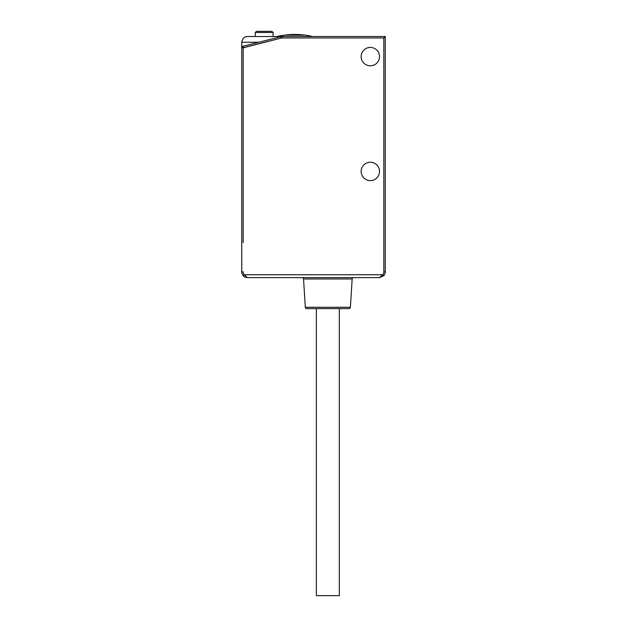 <?xml version="1.0" encoding="UTF-8"?>
<svg xmlns="http://www.w3.org/2000/svg" width="627" height="627" viewBox="0 0 627 627"><rect width="100%" height="100%" fill="white"/><g stroke="black" fill="none" stroke-linecap="round" stroke-linejoin="round"><path stroke-width="0.94" d="M379.515 56.61A9.186 9.186 0 0 0 370.33 47.425A9.186 9.186 0 0 0 361.144 56.61A9.186 9.186 0 0 0 370.33 65.796A9.186 9.186 0 0 0 379.515 56.61M379.515 171.422A9.186 9.186 0 0 0 370.33 162.236A9.186 9.186 0 0 0 361.144 171.422A9.186 9.186 0 0 0 370.33 180.607A9.186 9.186 0 0 0 379.515 171.422M383.755 275.676L383.795 275.708A5.737 5.737 0 0 0 385.26 271.883A5.737 5.737 0 0 1 383.795 275.708L382.729 274.751L379.515 277.62L383.795 275.708L379.515 277.62L247.485 277.62L244.271 274.751L382.729 274.751A4.303 4.303 0 0 0 383.826 271.883L383.826 37.949L282.612 37.949A7.179 7.179 0 0 0 280.857 38.169L243.174 47.824L243.174 242.602M353.597 277.62A1.434 1.434 90 0 0 352.162 278.968L303.539 278.968A1.434 1.434 -90 0 0 302.104 277.62M305.318 307.277L350.383 307.277A1.434 1.434 90 0 1 348.949 308.617L306.752 308.617A1.434 1.434 -90 0 1 305.318 307.277L303.539 278.968M350.383 307.277L352.162 278.968M316.369 308.617L316.369 595.65L339.332 595.65L339.332 308.617M383.826 271.883L385.26 271.883L385.26 36.515L383.826 37.949L385.26 36.515L282.612 36.515A8.613 8.613 0 0 0 280.512 36.781L242.97 46.249A1.622 1.622 0 0 0 241.74 47.824L241.74 271.883A5.737 5.737 0 0 0 243.205 275.708C243.731 276.656 245.157 277.291 247.485 277.62M248.574 36.515L247.485 36.515C244.483 36.374 242.571 38.286 241.74 42.26L241.74 47.824L241.74 42.26A5.737 5.737 0 0 1 241.92 40.841M246.435 277.526L245.596 277.299M244.836 276.977L244.185 276.585M241.74 42.26L258.794 42.26L279.274 37.087M247.485 36.515L282.142 36.531M245.604 36.828A5.737 5.737 0 0 1 246.552 36.593M256.38 31.35L271.938 31.35L256.38 31.35L255.236 32.494L256.38 31.35M255.236 36.515L255.236 32.494L273.09 32.494L271.938 31.35L273.09 32.494L273.09 36.515M312.654 36.515A77.756 77.756 0 0 0 304.887 35.104L284.799 35.104A77.756 77.756 0 0 0 277.032 36.515M303.452 34.932L286.233 34.932A77.756 77.756 0 0 1 303.452 34.932L303.452 35.104M244.036 47.464L280.857 38.169L280.512 36.781M243.174 236.975L243.174 225.328M243.174 219.701L243.174 208.046M243.174 202.419L243.174 190.765M243.174 185.137L243.174 173.491M243.174 167.864L243.174 153.051M243.174 74.268L243.174 59.879M244.271 274.751A4.303 4.303 0 0 1 243.174 271.883L241.74 271.883A5.737 5.737 0 0 0 243.205 275.708L244.271 274.751L243.205 275.708M282.612 37.949L282.612 36.515M243.323 47.644L242.97 46.249M243.174 47.824L241.74 47.824"/></g></svg>

